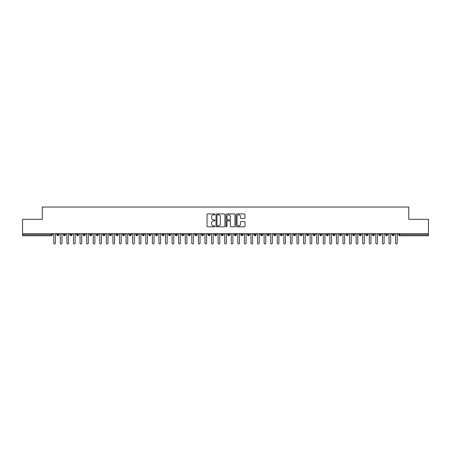 <?xml version="1.0" encoding="UTF-8"?>
<svg xmlns="http://www.w3.org/2000/svg" width="451" height="451" viewBox="0 0 451 451"><rect width="100%" height="100%" fill="white"/><g stroke="black" fill="none" stroke-linecap="round" stroke-linejoin="round"><path stroke-width="0.68" d="M214.98 214.372A0.451 0.451 0 0 0 214.529 213.921L207.674 213.921A0.643 0.643 0 0 0 207.032 214.563L207.032 226.182A0.643 0.643 0 0 0 207.674 226.825L214.529 226.825A0.451 0.451 0 0 0 214.98 226.374A0.451 0.451 0 0 0 214.529 225.923L213.644 225.923A2.063 2.063 0 0 1 211.581 223.859L211.581 222.89A2.063 2.063 0 0 1 213.644 220.827L214.529 220.827A0.451 0.451 0 0 0 214.98 220.376A0.451 0.451 0 0 0 214.529 219.919L213.644 219.919A2.063 2.063 0 0 1 211.581 217.856L211.581 216.886A2.063 2.063 0 0 1 213.644 214.823L214.529 214.823A0.451 0.451 0 0 0 214.98 214.372M244.357 218.47A0.643 0.643 0 0 0 245 217.822L245 214.563A0.643 0.643 0 0 0 244.357 213.921L236.741 213.921A0.643 0.643 0 0 0 236.099 214.563L236.099 226.182A0.643 0.643 0 0 0 236.741 226.825L244.357 226.825A0.643 0.643 0 0 0 245 226.182L245 222.242A0.643 0.643 0 0 0 244.357 221.599L241.099 221.599A0.643 0.643 0 0 0 240.451 222.242L240.451 224.198A1.725 1.725 0 0 1 238.726 225.923A1.725 1.725 0 0 1 237 224.198L237 216.548A1.725 1.725 0 0 1 238.726 214.823A1.725 1.725 0 0 1 240.451 216.548L240.451 217.822A0.643 0.643 0 0 0 241.099 218.47L244.357 218.47M22.55 233.714L428.45 233.714L428.45 219.321L408.73 219.321L408.73 207.032L42.27 207.032L42.27 219.321L22.55 219.321L22.55 234.768L51.29 234.768L51.29 233.714M224.936 214.563A0.643 0.643 0 0 0 224.288 213.921L216.677 213.921A0.643 0.643 0 0 0 216.029 214.563L216.029 226.182A0.643 0.643 0 0 0 216.677 226.825L224.288 226.825A0.643 0.643 0 0 0 224.936 226.182L224.936 214.563M226.712 213.921L234.323 213.921A0.643 0.643 0 0 1 234.971 214.563L234.971 226.182A0.643 0.643 0 0 1 234.323 226.825L231.064 226.825A0.643 0.643 0 0 1 230.422 226.182L230.422 221.469A0.643 0.643 0 0 0 229.773 220.827L227.614 220.827A0.643 0.643 0 0 0 226.966 221.469L226.966 226.374A0.451 0.451 0 0 1 226.515 226.825A0.451 0.451 0 0 1 226.064 226.374L226.064 214.563A0.643 0.643 0 0 1 226.712 213.921M52.277 234.768L51.29 234.768L51.29 235.755A0.987 0.987 0 0 0 52.277 234.768L52.277 233.714L52.277 234.768A0.987 0.987 0 0 1 51.29 235.755L22.55 235.755L22.55 234.768M428.45 233.714L428.45 235.755L399.71 235.755A0.987 0.987 0 0 1 398.723 234.768L398.723 233.714M57.897 233.714L57.897 235.755A0.987 0.987 0 0 1 56.911 234.768L56.911 233.714M58.85 233.714L58.85 234.768A0.987 0.987 0 0 1 57.897 235.755A0.987 0.987 0 0 0 58.85 234.768L56.911 234.768A0.987 0.987 0 0 0 57.897 235.755M64.47 233.714L64.47 235.755A0.987 0.987 0 0 1 63.484 234.768L63.484 233.714L63.484 234.768A0.987 0.987 0 0 0 64.47 235.755A0.987 0.987 0 0 0 65.423 234.768L65.423 233.714M71.044 233.714L71.044 235.755A0.987 0.987 0 0 1 70.057 234.768L70.057 233.714L70.057 234.768A0.987 0.987 0 0 0 71.044 235.755A0.987 0.987 0 0 0 71.997 234.768L71.997 233.714M77.617 233.714L77.617 235.755A0.987 0.987 0 0 1 76.631 234.768L76.631 233.714L76.631 234.768A0.987 0.987 0 0 0 77.617 235.755A0.987 0.987 0 0 0 78.57 234.768L78.57 233.714M84.19 233.714L84.19 235.755A0.987 0.987 0 0 1 83.204 234.768L83.204 233.714L83.204 234.768A0.987 0.987 0 0 0 84.19 235.755A0.987 0.987 0 0 0 85.143 234.768L85.143 233.714M90.764 233.714L90.764 235.755A0.987 0.987 0 0 1 89.777 234.768L89.777 233.714L89.777 234.768A0.987 0.987 0 0 0 90.764 235.755A0.987 0.987 0 0 0 91.716 234.768L91.716 233.714M97.337 233.714L97.337 235.755A0.987 0.987 0 0 1 96.351 234.768L96.351 233.714L96.351 234.768A0.987 0.987 0 0 0 97.337 235.755A0.987 0.987 0 0 0 98.29 234.768L98.29 233.714M103.91 233.714L103.91 235.755A0.987 0.987 0 0 1 102.924 234.768L102.924 233.714L102.924 234.768A0.987 0.987 0 0 0 103.91 235.755A0.987 0.987 0 0 0 104.863 234.768L104.863 233.714M110.484 233.714L110.484 235.755A0.987 0.987 0 0 1 109.497 234.768L109.497 233.714L109.497 234.768A0.987 0.987 0 0 0 110.484 235.755A0.987 0.987 0 0 0 111.436 234.768L111.436 233.714M117.057 233.714L117.057 235.755A0.987 0.987 0 0 1 116.07 234.768L116.07 233.714L116.07 234.768A0.987 0.987 0 0 0 117.057 235.755A0.987 0.987 0 0 0 118.01 234.768L118.01 233.714M123.63 233.714L123.63 235.755A0.987 0.987 0 0 1 122.644 234.768L122.644 233.714L122.644 234.768A0.987 0.987 0 0 0 123.63 235.755A0.987 0.987 0 0 0 124.583 234.768L124.583 233.714M130.204 233.714L130.204 235.755A0.987 0.987 0 0 1 129.217 234.768L129.217 233.714L129.217 234.768A0.987 0.987 0 0 0 130.204 235.755A0.987 0.987 0 0 0 131.156 234.768L131.156 233.714M136.777 233.714L136.777 235.755A0.987 0.987 0 0 1 135.79 234.768A0.987 0.987 0 0 0 136.777 235.755A0.987 0.987 0 0 1 135.79 234.768L135.79 233.714M137.73 233.714L137.73 234.768A0.987 0.987 0 0 1 136.777 235.755A0.987 0.987 0 0 0 137.73 234.768L135.79 234.768M143.35 235.755A0.987 0.987 0 0 1 142.364 234.768L142.364 233.714L142.364 234.768A0.987 0.987 0 0 0 143.35 235.755A0.987 0.987 0 0 0 144.303 234.768L144.303 233.714L144.303 234.768A0.987 0.987 0 0 1 143.35 235.755L143.35 234.768L144.303 234.768M149.924 233.714L149.924 235.755A0.987 0.987 0 0 1 148.937 234.768L148.937 233.714L148.937 234.768A0.987 0.987 0 0 0 149.924 235.755A0.987 0.987 0 0 0 150.876 234.768L150.876 233.714M156.497 233.714L156.497 235.755A0.987 0.987 0 0 1 155.51 234.768L155.51 233.714L155.51 234.768A0.987 0.987 0 0 0 156.497 235.755A0.987 0.987 0 0 0 157.45 234.768L157.45 233.714M163.07 233.714L163.07 234.768L162.084 234.768L162.084 233.714L162.084 234.768A0.987 0.987 0 0 0 163.07 235.755A0.987 0.987 0 0 0 164.023 234.768L164.023 233.714L164.023 234.768A0.987 0.987 0 0 1 163.07 235.755A0.987 0.987 0 0 1 162.084 234.768A0.987 0.987 0 0 0 163.07 235.755L163.07 234.768L164.023 234.768M169.644 233.714L169.644 235.755A0.987 0.987 0 0 1 168.657 234.768L168.657 233.714L168.657 234.768A0.987 0.987 0 0 0 169.644 235.755A0.987 0.987 0 0 0 170.596 234.768L170.596 233.714M176.217 233.714L176.217 235.755A0.987 0.987 0 0 1 175.23 234.768L175.23 233.714L175.23 234.768A0.987 0.987 0 0 0 176.217 235.755A0.987 0.987 0 0 0 177.17 234.768L177.17 233.714M182.79 233.714L182.79 235.755A0.987 0.987 0 0 1 181.804 234.768L181.804 233.714L181.804 234.768A0.987 0.987 0 0 0 182.79 235.755A0.987 0.987 0 0 0 183.743 234.768L183.743 233.714M189.364 233.714L189.364 235.755A0.987 0.987 0 0 1 188.377 234.768L188.377 233.714M190.316 233.714L190.316 234.768A0.987 0.987 0 0 1 189.364 235.755A0.987 0.987 0 0 0 190.316 234.768L188.377 234.768A0.987 0.987 0 0 0 189.364 235.755M195.937 235.755A0.987 0.987 0 0 1 194.95 234.768L194.95 233.714L194.95 234.768A0.987 0.987 0 0 0 195.937 235.755A0.987 0.987 0 0 0 196.89 234.768L196.89 233.714L196.89 234.768A0.987 0.987 0 0 1 195.937 235.755L195.937 234.768L196.89 234.768M202.51 233.714L202.51 235.755A0.987 0.987 0 0 1 201.524 234.768L201.524 233.714M203.463 233.714L203.463 234.768A0.987 0.987 0 0 1 202.51 235.755A0.987 0.987 0 0 0 203.463 234.768L201.524 234.768A0.987 0.987 0 0 0 202.51 235.755M209.084 233.714L209.084 235.755A0.987 0.987 0 0 1 208.097 234.768L208.097 233.714M210.036 233.714L210.036 234.768L210.036 233.714M215.657 233.714L215.657 235.755A0.987 0.987 0 0 1 214.67 234.768A0.987 0.987 0 0 0 215.657 235.755A0.987 0.987 0 0 1 214.67 234.768L214.67 233.714M216.61 233.714L216.61 234.768L216.61 233.714M222.23 233.714L222.23 235.755A0.987 0.987 0 0 1 221.244 234.768L221.244 233.714M223.183 233.714L223.183 234.768L223.183 233.714M228.804 233.714L228.804 235.755A0.987 0.987 0 0 1 227.817 234.768L227.817 233.714M229.756 233.714L229.756 234.768A0.987 0.987 0 0 1 228.804 235.755A0.987 0.987 0 0 0 229.756 234.768L227.817 234.768A0.987 0.987 0 0 0 228.804 235.755M235.377 233.714L235.377 235.755A0.987 0.987 0 0 1 234.39 234.768L234.39 233.714M236.33 233.714L236.33 234.768L236.33 233.714M241.95 233.714L241.95 235.755A0.987 0.987 0 0 1 240.964 234.768L240.964 233.714M242.903 233.714L242.903 234.768L242.903 233.714M248.524 233.714L248.524 235.755A0.987 0.987 0 0 1 247.537 234.768L247.537 233.714M249.476 233.714L249.476 234.768L249.476 233.714M255.097 233.714L255.097 235.755A0.987 0.987 0 0 1 254.11 234.768L254.11 233.714M256.05 233.714L256.05 234.768A0.987 0.987 0 0 1 255.097 235.755A0.987 0.987 0 0 0 256.05 234.768L254.11 234.768A0.987 0.987 0 0 0 255.097 235.755M261.67 233.714L261.67 235.755A0.987 0.987 0 0 1 260.684 234.768L260.684 233.714L260.684 234.768A0.987 0.987 0 0 0 261.67 235.755A0.987 0.987 0 0 0 262.623 234.768L262.623 233.714M268.244 233.714L268.244 235.755A0.987 0.987 0 0 1 267.257 234.768L267.257 233.714M269.196 233.714L269.196 234.768L269.196 233.714M274.817 233.714L274.817 235.755A0.987 0.987 0 0 1 273.83 234.768A0.987 0.987 0 0 0 274.817 235.755A0.987 0.987 0 0 1 273.83 234.768L273.83 233.714M275.77 233.714L275.77 234.768L275.77 233.714M281.39 233.714L281.39 235.755A0.987 0.987 0 0 1 280.404 234.768L280.404 233.714L280.404 234.768A0.987 0.987 0 0 0 281.39 235.755A0.987 0.987 0 0 0 282.343 234.768L282.343 233.714M287.964 233.714L287.964 235.755A0.987 0.987 0 0 1 286.977 234.768A0.987 0.987 0 0 0 287.964 235.755A0.987 0.987 0 0 1 286.977 234.768L286.977 233.714M288.916 233.714L288.916 234.768A0.987 0.987 0 0 1 287.964 235.755A0.987 0.987 0 0 0 288.916 234.768L286.977 234.768M294.537 233.714L294.537 235.755A0.987 0.987 0 0 1 293.55 234.768L293.55 233.714L293.55 234.768A0.987 0.987 0 0 0 294.537 235.755A0.987 0.987 0 0 0 295.49 234.768L295.49 233.714M301.11 233.714L301.11 235.755A0.987 0.987 0 0 1 300.124 234.768L300.124 233.714M302.063 233.714L302.063 234.768L302.063 233.714M307.683 233.714L307.683 235.755A0.987 0.987 0 0 1 306.697 234.768A0.987 0.987 0 0 0 307.683 235.755A0.987 0.987 0 0 1 306.697 234.768L306.697 233.714M308.636 233.714L308.636 234.768L308.636 233.714M314.257 233.714L314.257 235.755A0.987 0.987 0 0 1 313.27 234.768L313.27 233.714M315.21 233.714L315.21 234.768L315.21 233.714M320.83 233.714L320.83 235.755A0.987 0.987 0 0 1 319.844 234.768L319.844 233.714M321.783 233.714L321.783 234.768A0.987 0.987 0 0 1 320.83 235.755A0.987 0.987 0 0 0 321.783 234.768L319.844 234.768A0.987 0.987 0 0 0 320.83 235.755M327.403 233.714L327.403 235.755A0.987 0.987 0 0 1 326.417 234.768A0.987 0.987 0 0 0 327.403 235.755A0.987 0.987 0 0 1 326.417 234.768L326.417 233.714M328.356 233.714L328.356 234.768A0.987 0.987 0 0 1 327.403 235.755A0.987 0.987 0 0 0 328.356 234.768L326.417 234.768M333.977 233.714L333.977 235.755A0.987 0.987 0 0 1 332.99 234.768A0.987 0.987 0 0 0 333.977 235.755A0.987 0.987 0 0 1 332.99 234.768L332.99 233.714M334.93 233.714L334.93 234.768L334.93 233.714M340.55 233.714L340.55 235.755A0.987 0.987 0 0 1 339.564 234.768L339.564 233.714L339.564 234.768A0.987 0.987 0 0 0 340.55 235.755A0.987 0.987 0 0 0 341.503 234.768L341.503 233.714M347.123 233.714L347.123 235.755A0.987 0.987 0 0 1 346.137 234.768A0.987 0.987 0 0 0 347.123 235.755A0.987 0.987 0 0 1 346.137 234.768L346.137 233.714M348.076 233.714L348.076 234.768A0.987 0.987 0 0 1 347.123 235.755A0.987 0.987 0 0 0 348.076 234.768L346.137 234.768M353.697 233.714L353.697 235.755A0.987 0.987 0 0 1 352.71 234.768A0.987 0.987 0 0 0 353.697 235.755A0.987 0.987 0 0 1 352.71 234.768L352.71 233.714M354.649 233.714L354.649 234.768L354.649 233.714M360.27 233.714L360.27 235.755A0.987 0.987 0 0 1 359.284 234.768L359.284 233.714M361.223 233.714L361.223 234.768L361.223 233.714M366.843 233.714L366.843 235.755A0.987 0.987 0 0 1 365.857 234.768A0.987 0.987 0 0 0 366.843 235.755A0.987 0.987 0 0 1 365.857 234.768L365.857 233.714M367.796 233.714L367.796 234.768L367.796 233.714M373.417 233.714L373.417 235.755A0.987 0.987 0 0 1 372.43 234.768A0.987 0.987 0 0 0 373.417 235.755A0.987 0.987 0 0 1 372.43 234.768L372.43 233.714M374.369 233.714L374.369 234.768L374.369 233.714M379.99 233.714L379.99 235.755A0.987 0.987 0 0 1 379.003 234.768A0.987 0.987 0 0 0 379.99 235.755A0.987 0.987 0 0 1 379.003 234.768L379.003 233.714M380.943 233.714L380.943 234.768A0.987 0.987 0 0 1 379.99 235.755A0.987 0.987 0 0 0 380.943 234.768L379.003 234.768M386.563 233.714L386.563 235.755A0.987 0.987 0 0 1 385.577 234.768L385.577 233.714M387.516 233.714L387.516 234.768L387.516 233.714M393.137 233.714L393.137 235.755A0.987 0.987 0 0 1 392.15 234.768A0.987 0.987 0 0 0 393.137 235.755A0.987 0.987 0 0 1 392.15 234.768L392.15 233.714M394.089 233.714L394.089 234.768L394.089 233.714M143.35 233.714L143.35 234.768L142.364 234.768M195.937 233.714L195.937 234.768L194.95 234.768M209.084 235.755A0.987 0.987 0 0 0 210.036 234.768A0.987 0.987 0 0 1 209.084 235.755A0.987 0.987 0 0 1 208.097 234.768L210.036 234.768M215.657 235.755A0.987 0.987 0 0 0 216.61 234.768A0.987 0.987 0 0 1 215.657 235.755M222.23 235.755A0.987 0.987 0 0 0 223.183 234.768A0.987 0.987 0 0 1 222.23 235.755A0.987 0.987 0 0 1 221.244 234.768L223.183 234.768M235.377 235.755A0.987 0.987 0 0 0 236.33 234.768A0.987 0.987 0 0 1 235.377 235.755A0.987 0.987 0 0 1 234.39 234.768L236.33 234.768M241.95 235.755A0.987 0.987 0 0 0 242.903 234.768A0.987 0.987 0 0 1 241.95 235.755A0.987 0.987 0 0 1 240.964 234.768L242.903 234.768M248.524 235.755A0.987 0.987 0 0 0 249.476 234.768A0.987 0.987 0 0 1 248.524 235.755A0.987 0.987 0 0 1 247.537 234.768L249.476 234.768M268.244 235.755A0.987 0.987 0 0 0 269.196 234.768A0.987 0.987 0 0 1 268.244 235.755A0.987 0.987 0 0 1 267.257 234.768L269.196 234.768M274.817 235.755A0.987 0.987 0 0 0 275.77 234.768A0.987 0.987 0 0 1 274.817 235.755M301.11 235.755A0.987 0.987 0 0 0 302.063 234.768A0.987 0.987 0 0 1 301.11 235.755A0.987 0.987 0 0 1 300.124 234.768L302.063 234.768M307.683 235.755A0.987 0.987 0 0 0 308.636 234.768A0.987 0.987 0 0 1 307.683 235.755M314.257 235.755A0.987 0.987 0 0 0 315.21 234.768A0.987 0.987 0 0 1 314.257 235.755A0.987 0.987 0 0 1 313.27 234.768L315.21 234.768M333.977 235.755A0.987 0.987 0 0 0 334.93 234.768A0.987 0.987 0 0 1 333.977 235.755M353.697 235.755A0.987 0.987 0 0 0 354.649 234.768A0.987 0.987 0 0 1 353.697 235.755M360.27 235.755A0.987 0.987 0 0 0 361.223 234.768A0.987 0.987 0 0 1 360.27 235.755A0.987 0.987 0 0 1 359.284 234.768L361.223 234.768M366.843 235.755A0.987 0.987 0 0 0 367.796 234.768A0.987 0.987 0 0 1 366.843 235.755M373.417 235.755A0.987 0.987 0 0 0 374.369 234.768A0.987 0.987 0 0 1 373.417 235.755M386.563 235.755A0.987 0.987 0 0 0 387.516 234.768A0.987 0.987 0 0 1 386.563 235.755A0.987 0.987 0 0 1 385.577 234.768L387.516 234.768M399.71 235.755A0.987 0.987 0 0 1 398.723 234.768A0.987 0.987 0 0 0 399.71 235.755L399.71 234.768L428.45 234.768M393.137 235.755A0.987 0.987 0 0 0 394.089 234.768A0.987 0.987 0 0 1 393.137 235.755M217.388 214.823A0.451 0.451 0 0 0 216.937 215.274L216.937 225.472A0.451 0.451 0 0 0 217.388 225.923L218.323 225.923A2.063 2.063 0 0 0 220.387 223.859L220.387 216.886A2.063 2.063 0 0 0 218.323 214.823L217.388 214.823M230.422 216.581A1.725 1.725 0 0 0 228.696 214.856A1.725 1.725 0 0 0 226.966 216.581L226.966 219.276A0.643 0.643 0 0 0 227.614 219.919L229.773 219.919A0.643 0.643 0 0 0 230.422 219.276L230.422 216.581M52.953 233.714L53.77 234.537L53.77 243.151A0.823 0.823 0 0 0 54.594 243.968A0.823 0.823 0 0 0 55.417 243.151L55.417 234.537L56.24 233.714M59.526 233.714L60.344 234.537L60.344 243.151A0.823 0.823 0 0 0 61.167 243.968A0.823 0.823 0 0 0 61.99 243.151L61.99 234.537L62.813 233.714M66.1 233.714L66.917 234.537L66.917 243.151A0.823 0.823 0 0 0 67.74 243.968A0.823 0.823 0 0 0 68.563 243.151L68.563 234.537L69.386 233.714M72.673 233.714L73.49 234.537L73.49 243.151A0.823 0.823 0 0 0 74.314 243.968A0.823 0.823 0 0 0 75.137 243.151L75.137 234.537L75.96 233.714M79.246 233.714L80.064 234.537L80.064 243.151A0.823 0.823 0 0 0 80.887 243.968A0.823 0.823 0 0 0 81.71 243.151L81.71 234.537L82.533 233.714M85.82 233.714L86.637 234.537L86.637 243.151A0.823 0.823 0 0 0 87.46 243.968A0.823 0.823 0 0 0 88.283 243.151L88.283 234.537L89.106 233.714M92.393 233.714L93.21 234.537L93.21 243.151A0.823 0.823 0 0 0 94.034 243.968A0.823 0.823 0 0 0 94.857 243.151L94.857 234.537L95.68 233.714M98.966 233.714L99.784 234.537L99.784 243.151A0.823 0.823 0 0 0 100.607 243.968A0.823 0.823 0 0 0 101.43 243.151L101.43 234.537L102.253 233.714M105.54 233.714L106.357 234.537L106.357 243.151A0.823 0.823 0 0 0 107.18 243.968A0.823 0.823 0 0 0 108.003 243.151L108.003 234.537L108.826 233.714M112.113 233.714L112.93 234.537L112.93 243.151A0.823 0.823 0 0 0 113.753 243.968A0.823 0.823 0 0 0 114.577 243.151L114.577 234.537L115.4 233.714M118.686 233.714L119.504 234.537L119.504 243.151A0.823 0.823 0 0 0 120.327 243.968A0.823 0.823 0 0 0 121.15 243.151L121.15 234.537L121.973 233.714M125.26 233.714L126.077 234.537L126.077 243.151A0.823 0.823 0 0 0 126.9 243.968A0.823 0.823 0 0 0 127.723 243.151L127.723 234.537L128.546 233.714M131.833 233.714L132.65 234.537L132.65 243.151A0.823 0.823 0 0 0 133.473 243.968A0.823 0.823 0 0 0 134.297 243.151L134.297 234.537L135.12 233.714M138.406 233.714L139.224 234.537L139.224 243.151A0.823 0.823 0 0 0 140.047 243.968A0.823 0.823 0 0 0 140.87 243.151L140.87 234.537L141.693 233.714M144.98 233.714L145.797 234.537L145.797 243.151A0.823 0.823 0 0 0 146.62 243.968A0.823 0.823 0 0 0 147.443 243.151L147.443 234.537L148.266 233.714M151.553 233.714L152.37 234.537L152.37 243.151A0.823 0.823 0 0 0 153.193 243.968A0.823 0.823 0 0 0 154.016 243.151L154.016 234.537L154.84 233.714M158.126 233.714L158.944 234.537L158.944 243.151A0.823 0.823 0 0 0 159.767 243.968A0.823 0.823 0 0 0 160.59 243.151L160.59 234.537L161.413 233.714M164.7 233.714L165.517 234.537L165.517 243.151A0.823 0.823 0 0 0 166.34 243.968A0.823 0.823 0 0 0 167.163 243.151L167.163 234.537L167.986 233.714M171.273 233.714L172.09 234.537L172.09 243.151A0.823 0.823 0 0 0 172.913 243.968A0.823 0.823 0 0 0 173.736 243.151L173.736 234.537L174.56 233.714M177.846 233.714L178.664 234.537L178.664 243.151A0.823 0.823 0 0 0 179.487 243.968A0.823 0.823 0 0 0 180.31 243.151L180.31 234.537L181.133 233.714M184.42 233.714L185.237 234.537L185.237 243.151A0.823 0.823 0 0 0 186.06 243.968A0.823 0.823 0 0 0 186.883 243.151L186.883 234.537L187.706 233.714M190.993 233.714L191.81 234.537L191.81 243.151A0.823 0.823 0 0 0 192.633 243.968A0.823 0.823 0 0 0 193.456 243.151L193.456 234.537L194.28 233.714M197.566 233.714L198.384 234.537L198.384 243.151A0.823 0.823 0 0 0 199.207 243.968A0.823 0.823 0 0 0 200.03 243.151L200.03 234.537L200.853 233.714M204.14 233.714L204.957 234.537L204.957 243.151A0.823 0.823 0 0 0 205.78 243.968A0.823 0.823 0 0 0 206.603 243.151L206.603 234.537L207.426 233.714M210.713 233.714L211.53 234.537L211.53 243.151A0.823 0.823 0 0 0 212.353 243.968A0.823 0.823 0 0 0 213.176 243.151L213.176 234.537L214 233.714M217.286 233.714L218.104 234.537L218.104 243.151A0.823 0.823 0 0 0 218.927 243.968A0.823 0.823 0 0 0 219.75 243.151L219.75 234.537L220.573 233.714M223.859 233.714L224.677 234.537L224.677 243.151A0.823 0.823 0 0 0 225.5 243.968A0.823 0.823 0 0 0 226.323 243.151L226.323 234.537L227.141 233.714M230.427 233.714L231.25 234.537L231.25 243.151A0.823 0.823 0 0 0 232.073 243.968A0.823 0.823 0 0 0 232.896 243.151L232.896 234.537L233.714 233.714M237 233.714L237.824 234.537L237.824 243.151A0.823 0.823 0 0 0 238.647 243.968A0.823 0.823 0 0 0 239.47 243.151L239.47 234.537L240.287 233.714M243.574 233.714L244.397 234.537L244.397 243.151A0.823 0.823 0 0 0 245.22 243.968A0.823 0.823 0 0 0 246.043 243.151L246.043 234.537L246.86 233.714M250.147 233.714L250.97 234.537L250.97 243.151A0.823 0.823 0 0 0 251.793 243.968A0.823 0.823 0 0 0 252.616 243.151L252.616 234.537L253.434 233.714M256.72 233.714L257.544 234.537L257.544 243.151A0.823 0.823 0 0 0 258.367 243.968A0.823 0.823 0 0 0 259.19 243.151L259.19 234.537L260.007 233.714M263.294 233.714L264.117 234.537L264.117 243.151A0.823 0.823 0 0 0 264.94 243.968A0.823 0.823 0 0 0 265.763 243.151L265.763 234.537L266.58 233.714M269.867 233.714L270.69 234.537L270.69 243.151A0.823 0.823 0 0 0 271.513 243.968A0.823 0.823 0 0 0 272.336 243.151L272.336 234.537L273.154 233.714M276.44 233.714L277.264 234.537L277.264 243.151A0.823 0.823 0 0 0 278.087 243.968A0.823 0.823 0 0 0 278.91 243.151L278.91 234.537L279.727 233.714M283.014 233.714L283.837 234.537L283.837 243.151A0.823 0.823 0 0 0 284.66 243.968A0.823 0.823 0 0 0 285.483 243.151L285.483 234.537L286.3 233.714M289.587 233.714L290.41 234.537L290.41 243.151A0.823 0.823 0 0 0 291.233 243.968A0.823 0.823 0 0 0 292.056 243.151L292.056 234.537L292.874 233.714M296.16 233.714L296.983 234.537L296.983 243.151A0.823 0.823 0 0 0 297.807 243.968A0.823 0.823 0 0 0 298.63 243.151L298.63 234.537L299.447 233.714M302.734 233.714L303.557 234.537L303.557 243.151A0.823 0.823 0 0 0 304.38 243.968A0.823 0.823 0 0 0 305.203 243.151L305.203 234.537L306.02 233.714M309.307 233.714L310.13 234.537L310.13 243.151A0.823 0.823 0 0 0 310.953 243.968A0.823 0.823 0 0 0 311.776 243.151L311.776 234.537L312.594 233.714M315.88 233.714L316.703 234.537L316.703 243.151A0.823 0.823 0 0 0 317.527 243.968A0.823 0.823 0 0 0 318.35 243.151L318.35 234.537L319.167 233.714M322.454 233.714L323.277 234.537L323.277 243.151A0.823 0.823 0 0 0 324.1 243.968A0.823 0.823 0 0 0 324.923 243.151L324.923 234.537L325.74 233.714M329.027 233.714L329.85 234.537L329.85 243.151A0.823 0.823 0 0 0 330.673 243.968A0.823 0.823 0 0 0 331.496 243.151L331.496 234.537L332.314 233.714M335.6 233.714L336.423 234.537L336.423 243.151A0.823 0.823 0 0 0 337.247 243.968A0.823 0.823 0 0 0 338.07 243.151L338.07 234.537L338.887 233.714M342.174 233.714L342.997 234.537L342.997 243.151A0.823 0.823 0 0 0 343.82 243.968A0.823 0.823 0 0 0 344.643 243.151L344.643 234.537L345.46 233.714M348.747 233.714L349.57 234.537L349.57 243.151A0.823 0.823 0 0 0 350.393 243.968A0.823 0.823 0 0 0 351.216 243.151L351.216 234.537L352.034 233.714M355.32 233.714L356.143 234.537L356.143 243.151A0.823 0.823 0 0 0 356.966 243.968A0.823 0.823 0 0 0 357.79 243.151L357.79 234.537L358.607 233.714M361.894 233.714L362.717 234.537L362.717 243.151A0.823 0.823 0 0 0 363.54 243.968A0.823 0.823 0 0 0 364.363 243.151L364.363 234.537L365.18 233.714M368.467 233.714L369.29 234.537L369.29 243.151A0.823 0.823 0 0 0 370.113 243.968A0.823 0.823 0 0 0 370.936 243.151L370.936 234.537L371.754 233.714M375.04 233.714L375.863 234.537L375.863 243.151A0.823 0.823 0 0 0 376.686 243.968A0.823 0.823 0 0 0 377.51 243.151L377.51 234.537L378.327 233.714M381.614 233.714L382.437 234.537L382.437 243.151A0.823 0.823 0 0 0 383.26 243.968A0.823 0.823 0 0 0 384.083 243.151L384.083 234.537L384.9 233.714M388.187 233.714L389.01 234.537L389.01 243.151A0.823 0.823 0 0 0 389.833 243.968A0.823 0.823 0 0 0 390.656 243.151L390.656 234.537L391.474 233.714M394.76 233.714L395.583 234.537L395.583 243.151A0.823 0.823 0 0 0 396.406 243.968A0.823 0.823 0 0 0 397.23 243.151L397.23 234.537L398.047 233.714M399.71 233.714L399.71 234.768L398.723 234.768M63.484 234.768A0.987 0.987 0 0 0 64.47 235.755A0.987 0.987 0 0 0 65.423 234.768L63.484 234.768M70.057 234.768A0.987 0.987 0 0 0 71.044 235.755A0.987 0.987 0 0 0 71.997 234.768L70.057 234.768M76.631 234.768A0.987 0.987 0 0 0 77.617 235.755A0.987 0.987 0 0 0 78.57 234.768L76.631 234.768M83.204 234.768A0.987 0.987 0 0 0 84.19 235.755A0.987 0.987 0 0 0 85.143 234.768L83.204 234.768M89.777 234.768L91.716 234.768A0.987 0.987 0 0 1 90.764 235.755M96.351 234.768A0.987 0.987 0 0 0 97.337 235.755A0.987 0.987 0 0 0 98.29 234.768L96.351 234.768M102.924 234.768L104.863 234.768A0.987 0.987 0 0 1 103.91 235.755M109.497 234.768A0.987 0.987 0 0 0 110.484 235.755A0.987 0.987 0 0 0 111.436 234.768L109.497 234.768M116.07 234.768A0.987 0.987 0 0 0 117.057 235.755A0.987 0.987 0 0 0 118.01 234.768L116.07 234.768M122.644 234.768A0.987 0.987 0 0 0 123.63 235.755A0.987 0.987 0 0 0 124.583 234.768L122.644 234.768M129.217 234.768A0.987 0.987 0 0 0 130.204 235.755A0.987 0.987 0 0 0 131.156 234.768L129.217 234.768M148.937 234.768L150.876 234.768A0.987 0.987 0 0 1 149.924 235.755M155.51 234.768A0.987 0.987 0 0 0 156.497 235.755A0.987 0.987 0 0 0 157.45 234.768L155.51 234.768M168.657 234.768L170.596 234.768A0.987 0.987 0 0 1 169.644 235.755M175.23 234.768A0.987 0.987 0 0 0 176.217 235.755A0.987 0.987 0 0 0 177.17 234.768L175.23 234.768M181.804 234.768L183.743 234.768A0.987 0.987 0 0 1 182.79 235.755M214.67 234.768L216.61 234.768M260.684 234.768L262.623 234.768A0.987 0.987 0 0 1 261.67 235.755M273.83 234.768L275.77 234.768M280.404 234.768A0.987 0.987 0 0 0 281.39 235.755A0.987 0.987 0 0 0 282.343 234.768L280.404 234.768M293.55 234.768L295.49 234.768A0.987 0.987 0 0 1 294.537 235.755M306.697 234.768L308.636 234.768M332.99 234.768L334.93 234.768M339.564 234.768A0.987 0.987 0 0 0 340.55 235.755A0.987 0.987 0 0 0 341.503 234.768L339.564 234.768M352.71 234.768L354.649 234.768M365.857 234.768L367.796 234.768M372.43 234.768L374.369 234.768M392.15 234.768L394.089 234.768"/></g></svg>
